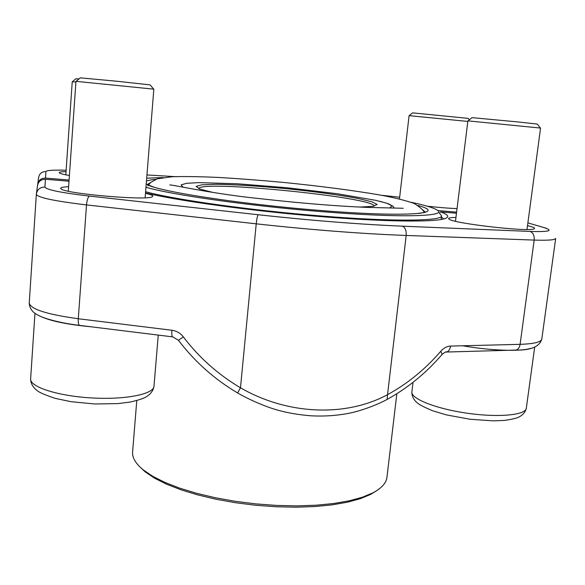 <?xml version="1.0" encoding="UTF-8"?>
<svg xmlns="http://www.w3.org/2000/svg" width="585" height="585" viewBox="0 0 585 585"><rect width="100%" height="100%" fill="white"/><g stroke="black" fill="none" stroke-linecap="round" stroke-linejoin="round"><path stroke-width="0.88" d="M376.798 490.603L370.649 494.391L360.36 498.669L347.453 502.193L332.185 504.855L314.905 506.551L296.047 507.202L276.127 506.771L255.718 505.264L235.411 502.712L215.799 499.195L197.438 494.83L180.831 489.747L166.396 484.124L154.44 478.113L145.204 471.89L139.925 466.954M136.78 400.579L132.598 451.92C132.108 457.704 135.713 463.729 143.413 470.018L152.787 476.322L164.933 482.42L179.617 488.131L196.516 493.279L215.207 497.718L235.17 501.294L255.85 503.89L276.639 505.433L296.924 505.879L316.119 505.221L333.699 503.509L349.223 500.811L362.334 497.235L372.777 492.914C381.566 488.27 386.29 483.071 386.948 477.309L396.835 393.734M439.781 213.62L441.551 215.806C442.553 221.086 394.297 221.898 322.079 216.055C250.95 210.476 172.889 199.419 145.606 191.697M145.965 187.215C170.133 194.608 249.122 205.905 321.567 211.638C402.092 218.227 449.463 216.406 436.761 209.839C432.929 207.602 424.454 205.101 411.335 202.337M163.047 177.555L146.689 178.191M145.475 193.328C149.65 194.249 152.093 195.083 152.817 195.821L152.18 196.874C146.221 200.611 67.275 193.906 61.315 189.079C59.348 187.814 61.783 187.024 68.62 186.703M527.516 225.634L530.902 226.519C534.397 227.572 535.399 228.362 533.908 228.911C528.058 232.033 453.331 223.397 449.083 219.178C447.518 218.081 449.806 217.503 455.949 217.445M456.475 213.218L440.702 211.916C448.176 214.607 449.675 216.808 445.207 218.512C434.918 222.38 383.614 221.905 315.71 216.194C247.879 210.512 176.663 200.56 145.511 192.911M69.008 181.218L45.418 179.266C40.994 179.31 38.354 181.452 37.506 185.694L36.438 193.481M443.664 218.965L441.404 216.984M440.702 211.916L439.35 213.079M172.802 336.887L178.454 340.294L183.317 336.872C199.061 357.567 218.117 374.539 240.486 387.789C287.74 415.109 345.991 417.12 387.548 394.678L387.094 399.445L386.597 399.716M172.48 336.836C171.836 336.134 171.646 333.933 171.917 330.254L78.288 318.745L86.514 204.911C54.478 201.094 37.747 197.569 36.336 194.337L29.25 303.023C30.457 309.165 46.8 314.401 78.288 318.745C78.09 322.459 78.47 324.66 79.436 325.355C61.959 323.351 45.03 318.905 38.793 315.534C32.65 312.704 29.469 308.536 29.25 303.023L29.257 302.942M446.604 352.016C448.71 351.366 450.026 349.384 450.552 346.079L520.109 344.338L534.171 240.084L406.173 235.455C361.618 233.781 311.637 229.905 256.223 223.828L240.486 387.789L237.612 392.966C214.468 379.255 194.746 361.698 178.454 340.294L178.44 340.273M237.612 392.966L237.634 392.981C250.585 400.491 266.797 407.028 275.923 409.602C286.358 412.725 298.182 414.794 311.403 415.825C324.119 416.476 336.492 415.657 348.521 413.368C358.466 411.489 374.48 406.209 387.065 399.46C407.752 388.052 426.107 373.04 442.121 354.422L441.982 354.583M45.418 179.266L44.928 187.061C46.244 189.745 61.103 192.757 89.505 196.092L258.226 214.746C311.403 220.545 359.431 224.347 402.312 226.168C405.164 227.353 406.451 230.446 406.173 235.455L387.548 394.678C407.526 383.731 425.288 369.245 440.827 351.212L442.121 354.415M442.121 354.422C444.819 352.221 446.289 351.424 446.53 352.031L445.616 352.075M37.645 184.831L37.681 184.436C38.522 180.246 41.126 178.132 45.498 178.089L69.088 180.048M457.046 208.582C448.987 208.311 439.072 207.521 427.299 206.212M69.403 175.5C64.116 174.601 60.877 173.803 59.67 173.123L59.231 172.67C59.268 172.063 61.535 171.705 66.039 171.595M437.763 210.578L456.607 212.136M76.13 81.337L80.284 77.842L117.351 81.293L150.162 84.898L153.665 89.132M40.182 316.2C50.098 320.953 66.865 324.463 90.47 326.722M145.117 197.774L153.833 89.161L75.955 81.337L68.313 191.207M468.029 120.868L472.029 117.651L517.345 121.885L537.271 124.078L540.423 128.042M462.742 345.772C489.572 350.561 520.006 351.709 530.244 348.477M527.005 229.488L540.562 128.064L467.89 120.861L455.481 221.262M72.35 81.732L75.889 78.748L78.953 78.96M75.904 82.039L72.24 81.724L65.812 174.842M409.178 115.64L412.586 112.868L468.139 118.375L469.309 119.837M467.817 121.431L409.091 115.64L399.467 198.958M418.085 205.525C448.658 213.81 407.46 217.62 318.832 210.344C236.26 203.829 151.471 190.198 146.235 183.836M146.455 181.153C148.1 180.363 151.215 179.756 155.8 179.346M150.323 182.725L147.259 184.487M425.441 212.253L422.779 209.92M212.925 192.436L199.704 189.028L196.143 186.41L201.92 184.809L215.821 184.297C234.344 184.502 260.047 186.125 287.308 188.758C314.555 191.566 340.068 195.054 358.269 198.52L371.797 201.759L377.142 204.479L373.128 206.337L359.497 207.068M389.742 207.902L392.147 205.942L387.102 203.324L375.438 200.275L337.011 193.701L287.396 187.792L237.59 183.778L198.637 182.622L186.6 183.317L181.138 184.882L183.12 187.28M373.939 206.205C377.069 197.481 197.598 179.573 198.937 188.736M402.312 226.168L529.981 231.426C549.286 232.011 553.944 230.724 543.962 227.58L527.882 222.892L544.021 227.587M44.928 187.061C40.138 187.112 37.286 189.43 36.365 194.015M546.288 228.245L543.962 227.58M258.226 214.746C257.458 215.668 256.786 218.695 256.223 223.828L86.514 204.911C87.026 199.858 88.021 196.918 89.505 196.092M183.317 336.872C180.363 333.106 176.56 330.905 171.917 330.254M450.552 346.079C446.955 346.254 443.715 347.965 440.827 351.212M514.822 350.101L515.926 350.071C518.156 349.479 519.553 347.563 520.109 344.338C533.922 343.885 541.162 342.108 541.812 339.022L555.684 238.395C555.238 239.967 548.065 240.53 534.171 240.084C534.471 235.433 533.074 232.545 529.981 231.426M79.845 325.406L172.509 336.85M66.127 170.242C53.257 169.899 46.522 170.33 45.908 171.551L45.498 178.089M399.672 197.225L381.457 195.273M174.608 176.612L146.952 174.937M37.747 183.953L38.639 177.452C39.422 173.555 41.842 171.588 45.908 171.551M34.968 313.253L30.632 378.883C29.594 386.86 57.856 396.052 91.669 397.939C125.468 399.935 153.811 394.151 153.979 386.275L158.257 335.095M413.025 382.327L411.877 391.891C410.619 398.597 435.584 408.674 466.881 413.171C498.179 417.756 525.82 415.174 526.31 408.213L534.69 347.073M441.105 219.499L441.551 215.806M370.649 494.391L372.777 492.914M145.204 471.89L143.413 470.018M379.672 201.247L388.528 203.821L393.178 206.366L394.078 207.88M153.38 186.922L148.085 184.918M424.542 212.509L418.977 213.43M541.812 339.022C539.575 346.686 530.939 350.364 515.926 350.071L446.53 352.031M30.632 378.883C30.632 383.394 32.921 387.394 37.498 390.868C39.626 392.615 45.572 395.124 55.348 398.4L71.209 401.712L94.799 403.986L117.834 403.613L130.221 402.049C137.906 400.272 143.084 398.634 145.745 397.12C150.542 394.305 153.285 390.692 153.979 386.275M411.877 391.891C411.752 396.089 413.595 399.789 417.412 402.992C419.057 404.564 424.118 407.153 432.6 410.765L446.589 414.933L469.938 419.24L493.06 420.864L503.912 420.454C510.705 419.562 515.4 418.567 517.996 417.456C522.602 415.394 525.374 412.315 526.31 408.213M147.91 185.906L150.586 182.483L157.241 178.834L171.917 176.743C183.653 176.356 198.922 176.575 217.744 177.409C238.409 178.608 260.274 180.268 283.33 182.41C318.525 185.928 352.821 190.344 379.022 194.834C393.456 197.445 405.186 200.326 414.209 203.47C420.469 207.441 423.796 210.483 424.198 212.589M403.255 208.282L366.298 207.368C335.666 206.066 300.58 203.2 261.034 198.768C211.909 193.884 170.988 184.319 169.789 184.984"/></g></svg>
